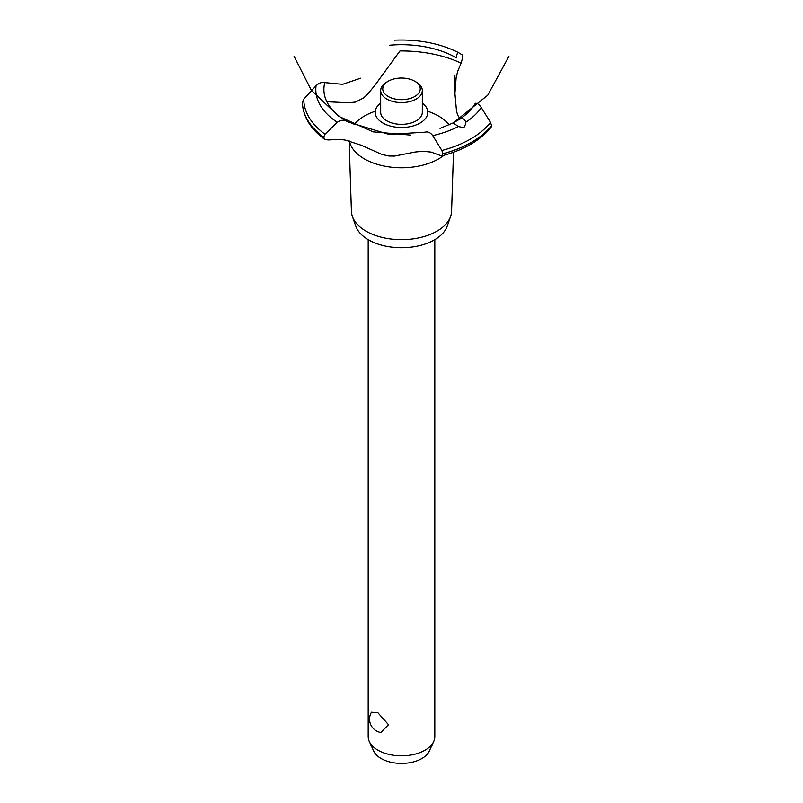 <?xml version="1.0" encoding="UTF-8"?>
<svg xmlns="http://www.w3.org/2000/svg" width="803" height="803" viewBox="0 0 803 803"><rect width="100%" height="100%" fill="white"/><g stroke="black" fill="none" stroke-linecap="round" stroke-linejoin="round"><path stroke-width="1.2" d="M368.186 239.635L368.186 736.612A33.314 19.232 0 0 0 369.31 741.56A33.314 19.232 0 0 0 377.942 750.213A33.314 19.232 0 0 0 410.142 755.181A33.314 19.232 0 0 0 433.69 741.56A33.314 19.232 0 0 0 434.814 736.612L434.814 239.635M371.458 712.231L377.942 712.803L388.501 724.707L380.803 732.487A13.531 13.531 0 0 1 371.458 712.231M433.69 741.56L429.304 751.086A28.767 16.612 180 0 1 408.968 762.85A28.767 16.612 180 0 1 381.154 758.554A28.767 16.612 180 0 1 373.696 751.086L369.31 741.56M453.504 152.249L451.587 211.279A50.087 28.918 180 0 1 450.593 216.469L447.221 226.125A46.644 26.931 180 0 1 414.97 246.571A46.644 26.931 180 0 1 368.517 239.826A46.644 26.931 180 0 1 355.779 226.125L352.407 216.469A50.087 28.918 180 0 1 351.413 211.279L349.134 140.947M450.593 216.469A50.087 28.918 180 0 1 415.964 238.421A50.087 28.918 180 0 1 366.078 231.184A50.087 28.918 180 0 1 352.407 216.469M443.918 155.32A52.476 30.293 180 0 1 438.599 158.904A52.476 30.293 180 0 1 364.401 158.904A52.476 30.293 180 0 1 349.385 141.017M353.892 124.746A52.476 30.293 180 0 1 364.401 116.064A52.476 30.293 180 0 1 375.292 111.236M427.708 111.236A52.476 30.293 180 0 1 438.599 116.064A52.476 30.293 180 0 1 449.178 124.836M326.861 101.74L348.532 102.774L355.438 102.071L363.518 98.006L367.372 94.483L375.031 85.138L399.944 50.95A94.533 54.574 180 0 1 461.123 63.166L457.63 71.417L456.084 78.333L454.93 93.449L456.505 111.075L457.64 115.04L460.089 118.874M382.921 123.05A26.278 15.167 180 0 1 380.682 103.065A26.278 15.167 0 0 0 382.921 123.05A26.278 15.167 0 0 0 418.845 123.722A26.278 15.167 0 0 0 422.318 103.065A26.278 15.167 180 0 1 420.079 123.05A26.278 15.167 180 0 1 382.921 123.05M456.295 57.936L456.315 57.786A77.6 44.797 180 0 0 389.565 45.229M360.627 78.202L342.56 84.325L324.824 82.599A77.6 44.797 180 0 0 346.575 121.143L346.705 121.213M508.891 56.361L487.742 95.206L453.263 122.869L459.306 119.386A77.6 44.797 180 0 0 475.326 103.296M459.246 119.416C462.608 117.75 464.746 118.724 465.64 122.337L465.76 123.722L463.923 127.637L458.322 126.563L453.273 122.869M425.359 132.134C427.939 131.441 430.398 132.595 432.747 135.597L441.881 150.482L442.814 153.825L441.61 155.943L431.121 152.088L423.02 151.275L415.231 152.018L394.454 156.083L388.893 156.013L381.937 154.467L361.3 145.243L345.571 140.144L340.372 139.401L328.146 139.943L324.763 139.411L323.659 137.172L325.004 134.211L337.32 122.307C340.372 120.059 343.473 119.677 346.625 121.173M441.61 155.943C463.763 150.051 480.254 140.495 491.095 127.286L491.587 125.599L490.503 122.407L481.288 107.572C479.2 104.41 477.203 102.995 475.296 103.306M348.301 122.066L388.893 134.392L425.289 132.154M456.305 57.846C456.837 54.223 457.489 52.436 458.282 52.476L462.317 54.935L462.859 56.802L461.123 63.166M394.514 40.15C418.483 39.196 439.733 43.302 458.262 52.466L458.282 52.476M324.874 82.619C321.953 81.906 319.012 82.95 316.061 85.74L303.775 99.14L302.39 102.262C302.952 116.525 310.41 128.912 324.763 139.411M416.225 82.057L414.749 81.203L416.225 82.057A20.818 12.025 180 0 1 422.318 90.558L422.318 112.32A20.818 12.025 180 0 1 409.47 123.431A20.818 12.025 180 0 1 386.775 120.821A20.818 12.025 180 0 1 380.682 112.32L380.682 90.558A20.818 12.025 180 0 1 386.775 82.057L388.25 81.203A18.74 10.82 0 0 0 388.25 96.511A18.74 10.82 0 0 0 414.749 96.511A18.74 10.82 0 0 0 414.749 81.203A18.74 10.82 0 0 0 388.25 81.203M422.318 90.558A20.818 12.025 180 0 1 409.47 101.67A20.818 12.025 180 0 1 386.775 99.06A20.818 12.025 180 0 1 380.682 90.558M458.322 126.563A85.69 49.475 180 0 1 432.747 135.597M490.503 122.407A97.725 56.421 180 0 1 470.608 138.999A97.725 56.421 180 0 1 441.881 150.482M481.288 107.572A85.69 49.475 180 0 1 465.64 122.337M491.587 125.599A99.11 57.224 180 0 1 471.582 142.211A99.11 57.224 180 0 1 442.814 153.754M491.587 125.669A99.11 57.224 180 0 1 471.582 142.272A99.11 57.224 180 0 1 442.814 153.825M323.659 137.243A99.11 57.224 180 0 1 302.39 102.252M323.659 137.172A99.11 57.224 180 0 1 302.39 102.182M325.004 134.211A97.725 56.421 180 0 1 303.775 99.14M337.32 122.307A85.69 49.475 180 0 1 316.061 85.74M294.109 56.361L311.263 90.137L338.645 116.284L373.154 131.863L410.865 135.105M453.263 122.869L440.004 128.37M347.488 121.675L349.405 122.698M454.93 93.449L454.93 75.713"/></g></svg>
